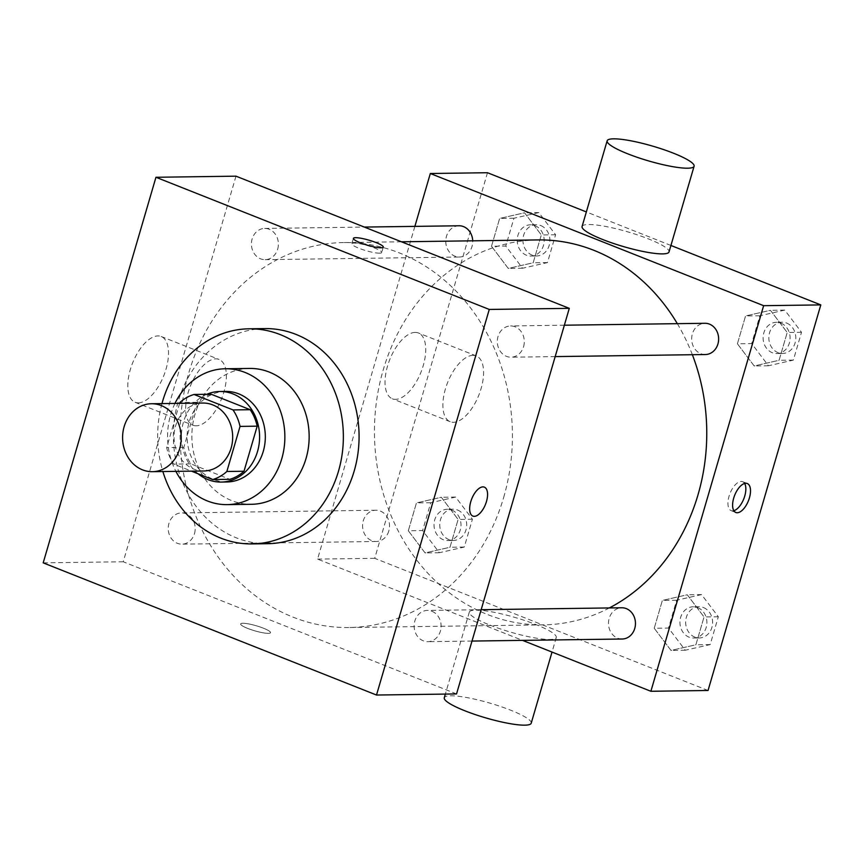 <?xml version="1.0" encoding="UTF-8"?>
<svg xmlns="http://www.w3.org/2000/svg" width="864" height="864" viewBox="0 0 864 864"><rect width="100%" height="100%" fill="white"/><g stroke="black" fill="none" stroke-linecap="round" stroke-linejoin="round"><path stroke-width="0.65" stroke-dasharray="4.32 3.24" d="M203.818 470.977A33.966 29.322 89.2 0 1 174.042 437.411A33.966 29.322 89.2 0 1 202.889 403.045M179.615 403.369L166.676 447.617A43.837 37.843 89.2 0 0 173.686 464.098L191.473 471.15M211.194 394.243A43.837 37.843 89.2 0 0 197.003 402.3L183.827 447.39A43.837 37.843 89.2 0 0 190.836 463.86L229.813 479.315M206.788 394.297A45.295 39.096 -90.8 0 0 181.721 430.888A45.295 39.096 -90.8 0 0 198.072 473.764M226.843 481.982A45.295 39.096 89.2 0 1 187.132 437.238A45.295 39.096 89.2 0 1 225.601 391.414M183.827 447.39L166.676 447.617M197.003 402.3L179.863 402.538M190.836 463.86L173.686 464.098M174.971 403.423A67.932 58.644 -90.8 0 0 175.9 471.355M249.588 368.431A67.932 58.644 -90.8 0 0 191.873 437.173A67.932 58.644 -90.8 0 0 251.446 504.295M161.957 403.607A107.568 92.848 -90.8 0 0 162.886 471.539M267.71 543.704A107.568 92.848 89.2 0 1 173.394 437.422A107.568 92.848 89.2 0 1 264.762 328.59M277.679 249.124A15.628 13.489 -90.8 0 0 264.686 228.431A15.628 13.489 -90.8 0 0 251.413 244.242A15.628 13.489 -90.8 0 0 265.108 259.675A15.628 13.489 -90.8 0 0 277.679 249.124M523.584 346.637A15.628 13.489 -90.8 0 0 510.592 325.955A15.628 13.489 -90.8 0 0 497.318 341.755A15.628 13.489 -90.8 0 0 511.024 357.199A15.628 13.489 -90.8 0 0 523.584 346.637M431.946 611.269A15.628 13.489 89.2 0 1 440.942 628.528A15.628 13.489 89.2 0 1 427.831 641.671A15.628 13.489 89.2 0 1 414.137 626.238A15.628 13.489 89.2 0 1 427.41 610.427A15.628 13.489 89.2 0 1 431.946 611.269M235.98 176.17L123.228 561.762L456.538 693.932M194.486 533.596A15.628 13.489 -90.8 0 0 181.494 512.914A15.628 13.489 -90.8 0 0 168.221 528.714A15.628 13.489 -90.8 0 0 181.926 544.158A15.628 13.489 -90.8 0 0 194.486 533.596M503.658 497.47A192.488 166.158 -90.8 0 0 343.624 242.579A192.488 166.158 -90.8 0 0 180.122 437.324A192.488 166.158 -90.8 0 0 348.894 627.523A192.488 166.158 -90.8 0 0 503.658 497.47M138.38 402.862A35.381 16.826 111.6 0 0 164.992 372.395A35.381 16.826 111.6 0 0 161.212 336.506A35.381 16.826 111.6 0 0 132.516 363.193A35.381 16.826 111.6 0 0 135.119 402.289A35.381 16.826 111.6 0 0 138.38 402.862M123.228 561.762L43.2 562.853M242.86 623.268A15.574 2.635 16.3 0 0 240.646 623.948A15.574 2.635 16.3 0 0 254.848 630.85A15.574 2.635 16.3 0 0 270.529 632.686A15.574 2.635 16.3 0 0 260.021 626.951A15.574 2.635 16.3 0 0 242.86 623.268A15.574 2.635 -163.7 0 1 260.032 626.951A15.574 2.635 -163.7 0 1 270.529 632.675A15.574 2.635 -163.7 0 1 254.848 630.839A15.574 2.635 -163.7 0 1 240.646 623.938A15.574 2.635 -163.7 0 1 242.86 623.257M196.225 425.812A35.381 16.826 -68.4 0 1 192.964 425.228A35.381 16.826 -68.4 0 1 190.372 386.132A35.381 16.826 -68.4 0 1 219.056 359.446A35.381 16.826 -68.4 0 1 222.847 395.334A35.381 16.826 -68.4 0 1 196.225 425.812M484.348 487.134L484.358 487.145A15.574 7.409 111.6 0 0 484.348 487.134A15.574 7.409 111.6 0 0 471.733 498.884A15.574 7.409 111.6 0 0 472.867 516.078A15.574 7.409 111.6 0 0 472.878 516.078L472.867 516.078M379.49 253.174A15.574 2.635 16.3 0 0 381.704 252.493A15.574 2.635 16.3 0 0 367.502 245.603A15.574 2.635 16.3 0 0 351.821 243.756A15.574 2.635 16.3 0 0 362.318 249.491A15.574 2.635 16.3 0 0 379.49 253.174M609.379 607.932A192.488 166.158 89.2 0 1 543.24 624.866A192.488 166.158 89.2 0 1 374.468 434.668A192.488 166.158 89.2 0 1 537.97 239.922M677.333 323.665A192.488 166.158 89.2 0 1 692.366 354.715M459.032 225.774A15.628 13.489 -90.8 0 0 445.921 238.918A15.628 13.489 -90.8 0 0 454.918 256.176A15.628 13.489 -90.8 0 0 459.454 257.018A15.628 13.489 -90.8 0 0 472.025 246.456A15.628 13.489 -90.8 0 0 472.716 240.818M622.177 639.014A15.628 13.489 89.2 0 1 608.483 623.57A15.628 13.489 89.2 0 1 621.756 607.77M705.37 354.532A15.628 13.489 89.2 0 1 691.664 339.098A15.628 13.489 89.2 0 1 704.938 323.287M388.832 530.939A15.628 13.489 89.2 0 1 376.272 541.49A15.628 13.489 89.2 0 1 362.567 526.057A15.628 13.489 89.2 0 1 375.84 510.246A15.628 13.489 89.2 0 1 380.376 511.088A15.628 13.489 89.2 0 1 388.832 530.939M414.871 226.379L317.574 559.094L522.536 640.375M408.316 530.744L425.077 552.917L449.982 547.268L458.114 519.437L441.353 497.264L416.459 502.913L408.316 530.744L425.077 552.917L449.982 547.268L458.114 519.437L441.353 497.264L416.459 502.913L408.316 530.744L422.604 530.55L439.366 552.722L464.27 547.063L472.414 519.242L455.641 497.07L430.747 502.718L422.604 530.55M737.413 343.786L754.175 365.958L779.08 360.299L787.212 332.478L770.45 310.306L745.556 315.954L737.413 343.786L754.175 365.958L779.08 360.299L787.212 332.478L770.45 310.306L745.556 315.954L737.413 343.786L751.702 343.58L768.463 365.764L793.368 360.104L801.511 332.284L784.739 310.1L759.845 315.76L751.702 343.58M487.49 172.724L374.728 558.317L708.048 690.487M670.918 245.462L586.354 211.928M654.232 628.258L670.993 650.43L695.887 644.782L704.03 616.95L687.269 594.778L662.364 600.426L654.232 628.258L670.993 650.43L695.887 644.782L704.03 616.95L687.269 594.778L662.364 600.426L654.232 628.258L668.52 628.063L685.282 650.236L710.186 644.587L718.319 616.756L701.557 594.583L676.652 600.232L668.52 628.063M491.508 246.262L508.27 268.434L533.164 262.786L541.307 234.954L524.545 212.782L499.64 218.441L491.508 246.262L508.27 268.434L533.164 262.786L541.307 234.954L524.545 212.782L499.64 218.441L491.508 246.262L505.796 246.067L522.558 268.24L547.463 262.591L555.595 234.76L538.834 212.587L513.929 218.236L505.796 246.067M374.728 558.317L317.574 559.094M415.174 332.402A35.381 16.826 111.6 0 0 388.552 362.88A35.381 16.826 111.6 0 0 392.342 398.768A35.381 16.826 111.6 0 0 421.027 372.071A35.381 16.826 111.6 0 0 418.435 332.986A35.381 16.826 111.6 0 0 415.174 332.402M489.942 625.104A45.295 7.668 16.3 0 0 556.276 637.502A45.295 7.668 16.3 0 0 514.966 617.436A45.295 7.668 16.3 0 0 469.336 612.079A45.295 7.668 16.3 0 0 489.942 625.104M582.088 226.498A45.295 7.668 -163.7 0 1 648.432 238.896A45.295 7.668 -163.7 0 1 669.038 251.921M531.22 723.19A45.295 7.668 16.3 0 0 489.91 703.123A45.295 7.668 16.3 0 0 444.28 697.766M473.018 355.342A35.381 16.826 111.6 0 0 446.407 385.819A35.381 16.826 111.6 0 0 450.187 421.708A35.381 16.826 111.6 0 0 478.883 395.021A35.381 16.826 111.6 0 0 476.28 355.925A35.381 16.826 111.6 0 0 473.018 355.342M733.828 510.7A15.574 7.409 -68.4 0 1 731.149 510.635A15.574 7.409 -68.4 0 1 729.486 494.845A15.574 7.409 -68.4 0 1 741.204 481.432A15.574 7.409 -68.4 0 1 742.63 481.691A15.574 7.409 -68.4 0 1 744.628 483.473M535.021 225.634A15.628 13.489 89.2 0 1 544.018 242.892A15.628 13.489 89.2 0 1 530.906 256.036A15.628 13.489 89.2 0 1 517.212 240.602A15.628 13.489 89.2 0 1 530.485 224.791A15.628 13.489 89.2 0 1 535.021 225.634M522.558 268.24L508.27 268.434M547.463 262.591L533.164 262.786M555.595 234.76L541.307 234.954M538.834 212.587L524.545 212.782M513.929 218.236L499.64 218.441M540.734 225.558A15.628 13.489 89.2 0 1 549.742 242.816A15.628 13.489 89.2 0 1 536.62 255.96A15.628 13.489 89.2 0 1 522.925 240.527A15.628 13.489 89.2 0 1 536.198 224.716A15.628 13.489 89.2 0 1 540.734 225.558M451.829 510.116A15.628 13.489 89.2 0 1 460.836 527.375A15.628 13.489 89.2 0 1 447.725 540.518A15.628 13.489 89.2 0 1 434.02 525.074A15.628 13.489 89.2 0 1 447.293 509.274A15.628 13.489 89.2 0 1 451.829 510.116M439.366 552.722L425.077 552.917M464.27 547.063L449.982 547.268M472.414 519.242L458.114 519.437M455.641 497.07L441.353 497.264M430.747 502.718L416.459 502.913M457.542 510.03A15.628 13.489 89.2 0 1 466.549 527.288A15.628 13.489 89.2 0 1 453.438 540.443A15.628 13.489 89.2 0 1 439.733 524.999A15.628 13.489 89.2 0 1 453.006 509.188A15.628 13.489 89.2 0 1 457.542 510.03M780.926 323.147A15.628 13.489 89.2 0 1 789.934 340.405A15.628 13.489 89.2 0 1 776.822 353.56A15.628 13.489 89.2 0 1 763.117 338.116A15.628 13.489 89.2 0 1 776.39 322.304A15.628 13.489 89.2 0 1 780.926 323.147M768.463 365.764L754.175 365.958M793.368 360.104L779.08 360.299M801.511 332.284L787.212 332.478M784.739 310.1L770.45 310.306M759.845 315.76L745.556 315.954M786.64 323.071A15.628 13.489 89.2 0 1 795.647 340.33A15.628 13.489 89.2 0 1 782.536 353.473A15.628 13.489 89.2 0 1 768.83 338.04A15.628 13.489 89.2 0 1 782.104 322.229A15.628 13.489 89.2 0 1 786.64 323.071M697.745 607.63A15.628 13.489 89.2 0 1 706.741 624.888A15.628 13.489 89.2 0 1 693.63 638.032A15.628 13.489 89.2 0 1 679.936 622.598A15.628 13.489 89.2 0 1 693.209 606.787A15.628 13.489 89.2 0 1 697.745 607.63M685.282 650.236L670.993 650.43M710.186 644.587L695.887 644.782M718.319 616.756L704.03 616.95M701.557 594.583L687.269 594.778M676.652 600.232L662.364 600.426M703.458 607.554A15.628 13.489 89.2 0 1 712.465 624.812A15.628 13.489 89.2 0 1 699.354 637.956A15.628 13.489 89.2 0 1 685.649 622.512A15.628 13.489 89.2 0 1 698.922 606.712A15.628 13.489 89.2 0 1 703.458 607.554M135.119 402.289L192.964 425.228M161.212 336.506L219.056 359.446M353.398 238.356L351.821 243.756M383.281 247.104L381.704 252.493M401.458 241.79L343.624 242.579M543.24 624.866L348.894 627.523M265.108 259.675L459.454 257.018M264.686 228.431L364.327 227.07M481.172 609.692L427.41 610.427M471.992 641.066L427.831 641.671M564.365 325.21L510.592 325.955M555.185 356.594L511.024 357.199M375.84 510.246L181.494 512.914M376.272 541.49L181.926 544.158M469.336 612.079L445.36 694.094M556.276 637.502L552.02 652.072M476.28 355.925L418.435 332.986M450.187 421.708L392.342 398.768M731.149 510.635L735.815 512.482M742.63 481.691L747.295 483.538M536.198 224.716L530.485 224.791M536.62 255.96L530.906 256.036M453.006 509.188L447.293 509.274M453.438 540.443L447.725 540.518M782.104 322.229L776.39 322.304M782.536 353.473L776.822 353.56M698.922 606.712L693.209 606.787M699.354 637.956L693.63 638.032"/><path stroke-width="1.3" d="M161.309 405.583A33.966 29.322 89.2 0 1 180.878 443.102A33.966 29.322 89.2 0 1 152.377 471.679A33.966 29.322 89.2 0 1 122.591 438.113A33.966 29.322 89.2 0 1 151.448 403.747A33.966 29.322 89.2 0 1 161.309 405.583M151.448 403.747L202.889 403.045A33.966 29.322 89.2 0 1 212.749 404.881A33.966 29.322 89.2 0 1 232.33 442.4A33.966 29.322 89.2 0 1 203.818 470.977L152.377 471.679M194.044 394.47L211.194 394.243L250.171 409.698L233.021 409.925L194.044 394.47A43.837 37.843 89.2 0 0 179.863 402.538L179.615 403.369M191.473 471.15L212.663 479.552A43.837 37.843 89.2 0 0 226.854 471.485L240.041 426.406A43.837 37.843 89.2 0 0 233.021 409.925M226.854 471.485L244.004 471.247L257.191 426.168L240.041 426.406M250.171 409.698A43.837 37.843 89.2 0 1 257.191 426.168M244.004 471.247A43.837 37.843 89.2 0 1 229.813 479.315L212.663 479.552M198.072 473.764A45.295 39.096 -90.8 0 0 221.13 482.069A45.295 39.096 -90.8 0 0 257.537 451.462A45.295 39.096 -90.8 0 0 219.888 391.489A45.295 39.096 -90.8 0 0 206.788 394.297M219.888 391.489L225.601 391.414A45.295 39.096 89.2 0 1 238.745 393.854A45.295 39.096 89.2 0 1 263.261 451.386A45.295 39.096 89.2 0 1 226.843 481.982L221.13 482.069M175.9 471.355A67.932 58.644 -90.8 0 0 227.156 504.63A67.932 58.644 -90.8 0 0 281.772 458.73A67.932 58.644 -90.8 0 0 225.288 368.766A67.932 58.644 -90.8 0 0 174.971 403.423M227.156 504.63L251.446 504.295A67.932 58.644 -90.8 0 0 306.061 458.395A67.932 58.644 -90.8 0 0 249.588 368.431L225.288 368.766M162.886 471.539A107.568 92.848 -90.8 0 0 251.986 543.92A107.568 92.848 -90.8 0 0 338.472 471.247A107.568 92.848 -90.8 0 0 249.037 328.806A107.568 92.848 -90.8 0 0 161.957 403.607M249.037 328.806L264.762 328.59A107.568 92.848 89.2 0 1 295.985 334.4A107.568 92.848 89.2 0 1 354.186 471.031A107.568 92.848 89.2 0 1 267.71 543.704L251.986 543.92M376.51 695.034L489.272 309.442L155.952 177.271L43.2 562.853L376.51 695.034L456.538 693.932L569.29 308.351L489.272 309.442M472.878 516.078A15.574 7.409 111.6 0 0 486.475 501.498A15.574 7.409 -68.4 0 1 472.878 516.089A15.574 7.409 -68.4 0 1 471.733 498.884A15.574 7.409 -68.4 0 1 484.358 487.145A15.574 7.409 -68.4 0 1 486.475 501.509A15.574 7.409 111.6 0 0 484.358 487.134M569.29 308.351L235.98 176.17L155.952 177.271M381.067 247.774A15.574 2.635 -163.7 0 1 363.895 244.091A15.574 2.635 -163.7 0 1 353.398 238.356A15.574 2.635 -163.7 0 1 369.079 240.203A15.574 2.635 -163.7 0 1 383.281 247.104A15.574 2.635 -163.7 0 1 381.067 247.774M692.366 354.715A192.488 166.158 89.2 0 1 698.004 494.813A192.488 166.158 89.2 0 1 609.379 607.932M401.458 241.79L537.97 239.922A192.488 166.158 89.2 0 1 593.849 250.312A192.488 166.158 89.2 0 1 677.333 323.665M472.716 240.818A15.628 13.489 -90.8 0 0 459.032 225.774L364.327 227.07M481.172 609.692L621.756 607.77A15.628 13.489 89.2 0 1 626.292 608.612A15.628 13.489 89.2 0 1 635.299 625.871A15.628 13.489 89.2 0 1 622.177 639.014L471.992 641.066M564.365 325.21L704.938 323.287A15.628 13.489 89.2 0 1 709.474 324.13A15.628 13.489 89.2 0 1 717.93 343.98A15.628 13.489 89.2 0 1 705.37 354.532L555.185 356.594M522.536 640.375L650.884 691.276L763.636 305.683L430.326 173.513L414.871 226.379M763.636 305.683L820.8 304.906L708.048 690.487L650.884 691.276M745.87 483.278A15.574 7.409 -68.4 0 1 747.295 483.538A15.574 7.409 -68.4 0 1 748.44 500.742A15.574 7.409 -68.4 0 1 735.815 512.482A15.574 7.409 -68.4 0 1 734.152 496.692A15.574 7.409 -68.4 0 1 745.87 483.278M820.8 304.906L670.918 245.462M586.354 211.928L487.49 172.724L430.326 173.513M694.094 166.234L669.038 251.921A45.295 7.668 -163.7 0 1 623.408 246.564A45.295 7.668 -163.7 0 1 582.088 226.498L607.144 140.81A45.295 7.668 -163.7 0 1 673.488 153.209A45.295 7.668 -163.7 0 1 694.094 166.234A45.295 7.668 -163.7 0 1 648.464 160.877A45.295 7.668 -163.7 0 1 607.144 140.81M445.36 694.094L444.28 697.766A45.295 7.668 16.3 0 0 464.886 710.791A45.295 7.668 16.3 0 0 531.22 723.19L552.02 652.072M744.628 483.473A15.574 7.409 -68.4 0 1 743.774 498.884A15.574 7.409 -68.4 0 1 733.828 510.7"/></g></svg>
